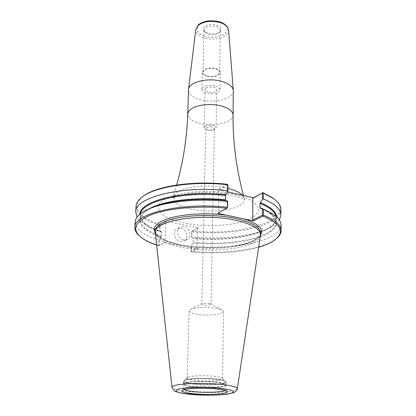 <?xml version="1.0" encoding="UTF-8"?>
<svg xmlns="http://www.w3.org/2000/svg" width="416" height="416" viewBox="0 0 416 416"><rect width="100%" height="100%" fill="white"/><g stroke="black" fill="none" stroke-linecap="round" stroke-linejoin="round"><path stroke-width="0.31" stroke-dasharray="2.08 1.56" d="M227.12 184.262L218.062 189.67L227.594 191.849M275.101 199.758C297.476 219.128 242.304 236.72 192.416 230.963L191.87 231.364L191.88 236.98L191.532 237.104L191.693 231.556L198.25 227.786L192.416 230.963M198.25 227.786L165.308 221.151L159.744 224.468C137.68 216.679 131.825 207.511 142.189 196.976M204.942 126.37C207.626 124.14 216.445 125.325 216.091 127.858L215.27 129.132L212.935 130.057L207.22 129.938C205.244 129.386 204.22 128.612 204.157 127.608L204.942 126.37M206.398 127.686C210.148 126.339 212.81 126.698 214.38 128.757L213.798 129.662L212.124 130.322L208.021 130.239L205.826 128.575L206.398 127.686M205.837 88.234L205.062 89.575C204.708 93.148 216.98 93.402 216.783 89.82C217.131 87.084 208.473 85.821 205.837 88.234M208.749 303.259L210.428 303.68L211.063 304.242L210.434 304.767C206.388 305.51 203.507 305.271 201.796 304.049L202.452 303.514L208.749 303.259M216.731 25.116C220.776 26.738 221.993 28.792 220.376 31.288C217.37 34.018 213.153 34.71 207.724 33.358L203.918 30.945C200.418 26.894 209.784 22.552 216.731 25.116M216.304 26.666C218.91 27.607 220.246 28.907 220.324 30.571L219.643 32.287C216.897 34.772 213.049 35.402 208.083 34.169L204.615 31.97L204.006 30.228C205.478 26.499 209.576 25.314 216.304 26.666M215.504 68.916C218.166 69.8 219.534 71.011 219.612 72.561C218.119 76.04 213.959 77.147 207.126 75.894C204.428 75.02 203.039 73.793 202.956 72.212C204.454 68.744 208.634 67.642 215.504 68.916M206.783 76.18C203.861 75.234 202.353 73.902 202.264 72.192C203.882 68.432 208.416 67.241 215.862 68.624C218.738 69.576 220.22 70.892 220.303 72.566C218.686 76.336 214.183 77.537 206.783 76.18M215.535 86.029C218.436 86.96 219.934 88.234 220.017 89.856C218.39 93.501 213.845 94.666 206.388 93.345C203.44 92.425 201.916 91.135 201.822 89.476C203.455 85.836 208.026 84.687 215.535 86.029M233.314 90.896C233.735 98.826 213.73 103.797 199.883 99.533C192.525 97.297 188.729 94.104 188.495 89.955M227.932 185.094L218.728 190.559L218.062 189.67M218.728 190.559L218.364 212.711L227.656 207.579M258.705 247.187C239.351 252.408 217.058 253.978 191.833 251.893L197.714 248.934L164.44 242.684L158.834 245.778L165.105 242.117L165.916 221.946L160.238 225.316L159.999 230.963L159.177 230.61L159.744 224.468M159.406 225.337C144.108 220.194 136.318 213.866 136.037 206.346M159.999 230.963L161.512 231.889L161.652 232.372L161.491 236.252L159.63 239.689L159.39 245.274M158.959 245.606L158.548 245.289L158.772 240.084L159.63 239.689M158.772 240.084C143.364 235.16 135.502 229.102 135.2 221.92M218.364 212.711L217.667 213.314M276.874 238.243L275.808 239.117C262.392 249.569 224.708 254.608 191.474 251.404L191.298 251.607L191.833 251.893M281.039 224.973C281.627 240.542 233.61 250.635 191.62 246.288L191.474 251.404M158.834 245.778L156.582 245.05M280.852 209.378C281.45 225.67 233.745 236.314 192.026 231.8M164.44 242.684L165.105 242.117M158.548 245.289C150.322 242.741 144.082 239.736 139.833 236.267L138.804 235.352M165.916 221.946L165.308 221.151M160.238 225.316L159.838 225.009M159.177 230.61L153.572 228.582C145.246 225.233 139.75 221.385 137.082 217.038M197.631 228.322L197.122 248.149L191.136 251.17L191.292 245.684L193.201 242.33L193.305 238.514L193.144 238.035L191.532 237.104M191.298 251.607L191.136 251.17M191.292 245.684L191.62 246.288M197.122 248.149L197.714 248.934M183.487 239.98C177.845 239.19 175.24 230.006 179.847 227.245L183.919 226.476C189.582 227.318 192.119 236.558 187.403 239.262L183.487 239.98M180.357 241.654L184.257 240.942C188.958 238.243 186.441 229.06 180.804 228.228L176.753 228.998C172.156 231.754 174.736 240.88 180.357 241.654M226.933 215.29L244.468 219.034M279.36 220.017C276.515 224.25 270.863 227.864 262.402 230.864C242.601 237.271 219.092 239.314 191.88 236.98M214.999 308.027L221.25 309.577L223.491 311.548C223.86 314.434 208.525 316.087 197.85 314.402C192.223 313.524 189.296 312.333 189.072 310.825L191.396 308.953C197.538 307.159 205.4 306.852 214.999 308.027M213.824 376.272C218.291 376.776 221.094 377.416 222.222 378.196L222.586 378.742C222.976 380.718 207.22 381.732 196.227 380.505C190.429 379.865 187.408 379.028 187.164 377.998L187.548 377.468C189.514 375.82 203.934 375.138 213.824 376.272M215.322 379.012C220.568 379.595 223.844 380.328 225.15 381.222C229.159 383.77 209.004 385.424 194.714 383.843C186.503 382.928 183.102 381.768 184.501 380.37C186.748 378.477 203.705 377.702 215.322 379.012M215.566 381.836C222.357 382.6 225.862 383.547 226.086 384.686L225.67 385.268C223.252 387.202 206.242 387.941 194.376 386.688C188.75 386.105 185.224 385.341 183.81 384.389L183.42 383.791C182.749 381.56 202.124 380.328 215.566 381.836M215.353 382.299C222.019 383.042 225.462 383.973 225.68 385.086L225.274 385.653C222.908 387.546 206.206 388.274 194.558 387.041C189.03 386.474 185.578 385.72 184.189 384.795L183.804 384.207C183.149 382.023 202.16 380.822 215.353 382.299M237.292 388.872C236.714 392.153 208.593 393.645 188.968 391.622C178.693 390.582 173.056 389.21 172.042 387.509M260.463 235.57C259.017 247.582 214.167 253.932 182.915 247.645C166.239 244.369 157.035 239.611 155.314 233.371M227.89 188.396C211.167 184.096 185.942 186.04 177.154 192.13L173.264 196.357C172.177 201.911 178.225 206.206 191.402 209.248C207.272 212.742 229.237 211.214 238.883 205.79C243.162 203.429 244.894 200.777 244.078 197.839L242.471 195.25M158.704 205.223C162.079 195.031 197.356 188.25 226.964 192.956C256.698 197.48 266.869 210.668 250.635 218.499C236.834 225.716 206.612 227.661 184.522 223.038C165.937 218.977 157.3 213.132 158.6 205.509M233.069 115.092C233.496 122.652 213.273 127.364 199.259 123.287C191.818 121.144 187.975 118.097 187.73 114.14M228.571 30.098C229.466 36.889 214.432 41.465 204.027 37.788C198.422 35.818 195.671 33.03 195.78 29.411M204.714 36.114C197.304 33.181 195.421 29.458 199.077 24.934C205.187 18.767 224.058 20.478 226.808 27.404C230.058 34.2 215.457 39.79 204.714 36.114M161.299 236.933C137.327 229.533 131.404 215.873 153.821 206.981M260.489 235.394C249.995 252.658 165.058 250.874 155.293 233.194M161.512 231.889L156.556 230.09C145.163 225.472 139.636 220.126 139.968 214.048M262.933 209.212C280.535 218.644 280.894 227.406 264.025 235.508C247.832 242.528 219.128 245.388 193.008 242.996M267.42 211.13C273.296 214.687 276.255 218.369 276.302 222.175C276.874 236.735 232.435 246.334 193.201 242.33M276.063 216.434L276.26 218.088C276.838 232.825 232.471 242.559 193.305 238.514M276.604 216.908C276.682 222.997 270.936 228.108 259.36 232.242C240.833 238.238 218.764 240.167 193.144 238.035M260.536 232.944C261.279 245.492 215.098 252.543 182.967 246.012C165.329 242.502 156.125 237.411 155.35 230.74C155.147 231.967 156.286 235.045 162.635 238.852C172.52 243.833 189.608 247.146 207.579 247.655C225.555 247.905 242.772 245.32 252.881 240.76C259.397 237.229 260.686 234.198 260.536 232.944M161.491 236.252C147.451 231.624 140.306 225.976 140.052 219.32C140.254 215.519 143.369 211.962 149.386 208.655M161.652 232.372C147.638 227.687 140.509 221.978 140.26 215.238L140.53 213.595M194.636 383.864C184.288 382.621 181.563 381.191 186.451 379.569C194.75 377.369 221.276 378.425 225.108 381.087C229.606 383.703 209.518 385.445 194.636 383.864M186.087 379.943C191.35 378.555 205.681 378.258 215.608 379.356C222.388 380.13 225.893 381.092 226.117 382.252C226.564 384.571 207.641 385.741 194.438 384.306C187.444 383.552 183.794 382.569 183.492 381.358L186.087 379.943M184.158 389.574L183.664 388.934L186.222 387.624C193.612 386.303 203.294 386.131 215.275 387.119C221.952 387.842 225.404 388.742 225.623 389.813L225.103 390.432M176.68 185.016L172.541 198.193L177.502 196.196C184.496 194.033 194.745 192.036 213.112 192.598C222.05 193.398 228.483 194.282 232.409 195.26L240.152 197.616L244.722 199.701L243.433 195.473M212.124 130.322L212.935 130.057M208.021 130.239L207.22 129.938M216.091 127.858L216.783 89.82M204.157 127.608L205.062 89.575M205.826 128.575L201.796 304.049M214.38 128.757L211.063 304.242M219.643 32.287L220.376 31.288M204.615 31.97L203.918 30.945M219.612 72.561L220.324 30.571M202.956 72.212L204.006 30.228M220.017 89.856L220.303 72.566M201.822 89.476L202.264 72.192M275.137 239.73L275.808 239.117M140.483 236.912L139.833 236.267M153.79 206.991C144.804 210.824 140.223 214.932 140.052 219.32L140.26 215.238C140.239 220.652 145.668 225.602 156.556 230.09L153.572 228.582M179.847 227.245L176.753 228.998M187.403 239.262L184.257 240.942M262.402 230.864L259.36 232.242C270.426 228.212 276.058 223.496 276.26 218.088L276.302 222.175C276.312 217.76 271.872 213.444 262.98 209.232M202.452 303.514L191.396 308.953M210.428 303.68L221.25 309.577M222.586 378.742L223.491 311.548M187.164 377.998L189.072 310.825M187.548 377.468L184.501 380.37M222.222 378.196L225.15 381.222M183.42 383.791L183.492 381.358C183.238 380.827 184.179 380.24 186.311 379.59C191.948 378.144 206.705 377.92 216.596 379.122C227.079 380.494 225.987 382.065 226.117 382.252L226.086 384.686M225.274 385.653L225.67 385.268M184.189 384.795L183.81 384.389M225.789 390.619L225.68 385.086M183.461 389.735L183.804 384.207"/><path stroke-width="0.62" d="M227.594 191.849L253.427 197.756L262.876 192.613L272.834 197.964L275.101 199.758M142.189 196.976L144.529 195.276C158.345 185.697 194.88 180.502 227.12 184.262L227.932 185.094L227.854 191.448L225.529 195.499L225.472 199.841L225.68 200.372L227.734 201.282L227.37 201.38L227.474 207.792L227.734 201.282M187.73 114.14L188.536 89.466C188.786 81.957 208.744 77.132 222.409 81.567C229.138 83.73 232.768 86.679 233.298 90.402L233.069 115.092C232.861 111.348 229.18 108.378 222.03 106.179C211.5 103.043 196.196 104.676 190.544 109.45L188.479 111.717L187.73 114.14C187.013 137.431 183.331 161.054 176.68 185.016M227.755 184.564L227.5 190.7L227.854 191.448M137.082 217.038L135.736 211.916L136.037 206.346C136.24 202.665 138.824 199.165 143.801 195.842C157.778 186.15 194.906 180.903 227.573 184.756M138.804 235.352C136.094 232.794 134.794 230.147 134.904 227.427L135.2 221.92C135.715 215.322 143.79 209.773 159.437 205.275C179.176 200.252 201.822 198.952 227.37 201.38M227.474 207.792L217.667 213.314L244.468 219.034C258.939 223.928 264.28 229.382 260.489 235.394M262.922 215.53L263.401 215.16L263.375 209.394L262.418 209.004L262.439 215.181L262.964 216.143C280.883 223.891 284.939 231.754 275.137 239.73C271.268 242.642 265.793 245.128 258.705 247.187M263.401 215.16C275.07 219.846 280.972 224.957 281.107 230.49C281.102 233.215 279.692 235.799 276.874 238.243M263.375 209.394C275.018 214.157 280.904 219.346 281.039 224.973L281.107 230.49M262.439 215.181L252.762 220.069L252.777 198.333L253.427 197.756M262.964 216.143L253.417 220.943L252.762 220.069M156.582 245.05C149.588 242.689 144.222 239.98 140.483 236.912C131.352 228.727 135.403 221.156 152.625 214.198C169.957 207.99 200.008 205.468 226.819 208.265M253.417 220.943L244.468 219.034M252.777 198.333L262.876 192.613M262.361 193.118L262.382 199.358L263.333 198.921L263.312 193.092L262.834 192.754M263.312 193.092L273.536 198.562C278.372 202.088 280.81 205.691 280.852 209.378L280.92 214.952L279.36 220.017M262.382 199.358L260.01 203.294L260.021 207.553L260.229 208.062L262.418 209.004M134.904 227.427C133.479 213.689 181.615 202.004 227.297 207.262M135.736 211.916C134.373 197.527 182.177 185.245 227.5 190.7M263.333 198.921C274.919 203.814 280.784 209.16 280.92 214.952M172.042 387.509L172.021 387.416C171.912 386.636 173.176 385.918 175.817 385.273C183.716 383.219 206.066 382.788 221.406 384.441C232.014 385.622 237.318 387.072 237.318 388.783L237.292 388.872M172.016 387.416L155.272 232.456C153.54 220.672 202.197 212.597 235.56 220.241C251.784 223.974 260.114 228.784 260.541 234.66L237.323 388.783M242.471 195.25C239.788 192.447 234.931 190.164 227.89 188.396M158.6 205.509L158.704 205.223M195.78 29.411L197.855 25.631C203.71 21.216 211.286 20.233 220.568 22.682C225.477 24.461 228.145 26.905 228.566 30.02L228.571 30.098M153.821 206.981L162.594 204.084C180.939 199.399 201.968 198.162 225.68 200.372M155.293 233.194C152.885 229.362 154.461 225.701 160.02 222.206C171.22 215.036 201.958 211.676 226.933 215.29M139.968 214.048C139.781 200.829 183.94 189.868 225.753 194.724M260.25 208.073L262.933 209.212M260.021 207.553L267.42 211.13M260.01 203.294C269.563 207.288 274.914 211.666 276.063 216.434M260.234 202.535C270.65 206.913 276.11 211.708 276.604 216.908M155.272 232.456L155.35 230.74C155.475 228.218 157.378 225.836 161.075 223.595C173.399 215.571 210.569 212.831 235.576 218.452C251.789 222.206 260.109 227.037 260.536 232.944L260.541 234.66M149.386 208.655C163.566 200.694 196.42 196.664 225.472 199.841M140.53 213.595C142.371 200.902 185.323 190.882 225.529 195.499M225.103 390.432C222.425 392.21 205.946 392.855 194.438 391.68C189.077 391.144 185.65 390.442 184.158 389.574M193.482 393.78C182.146 392.517 179.14 391.066 184.465 389.428C193.528 387.202 222.7 388.326 226.85 391.035C231.728 393.687 209.752 395.403 193.482 393.78M190.715 394.378C176.493 392.803 172.666 390.983 179.234 388.918C190.528 386.09 227.562 387.525 232.586 390.941C238.488 394.28 211 396.386 190.715 394.378M243.433 195.473C236.226 168.163 232.768 141.367 233.069 115.092M233.298 90.402L228.566 30.02C227.984 27.014 225.831 24.601 222.113 22.792C217.552 20.504 208.65 20.571 206.44 21.252C202.894 21.97 200.106 23.26 198.078 25.121L195.79 29.333L188.536 89.466M144.529 195.276L143.801 195.842M153.79 206.991L159.437 205.275M272.834 197.964L273.536 198.562M262.98 209.232L260.229 208.062M183.461 389.735L185.099 389.345C187.944 388.773 192.374 388.398 198.39 388.232C208.021 388.076 218.286 388.97 221.494 389.605L225.789 390.619M172.037 387.468C173.888 390.504 175.261 391.929 176.155 391.742L182.941 393.437L206.357 395.2C214.49 395.184 221.333 394.867 226.897 394.243L233.199 392.86C235.695 391.664 237.063 390.322 237.302 388.835"/></g></svg>

